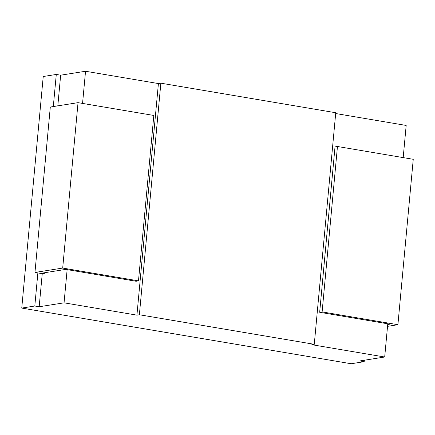 <?xml version="1.0" encoding="UTF-8"?>
<svg xmlns="http://www.w3.org/2000/svg" width="435" height="435" viewBox="0 0 435 435"><rect width="100%" height="100%" fill="white"/><g stroke="black" fill="none" stroke-linecap="round" stroke-linejoin="round"><path stroke-width="0.65" d="M384.692 357.01L311.824 344.694L314.271 344.308L139.374 314.755L136.927 315.141L64.059 302.825L39.177 306.757L34.805 306.017L21.75 308.078L351.132 363.742L364.182 361.681L359.81 360.941L384.692 357.01L387.775 323.798M364.318 360.229L364.182 361.681M53.304 106.564L56.284 74.45L43.234 76.511L21.75 308.078M56.284 74.45L60.655 75.19L57.811 105.852M82.558 103.416L85.537 71.258L60.655 75.19M85.537 71.258L158.411 83.569L136.927 315.141M139.374 314.755L160.858 83.183L158.411 83.569M160.858 83.183L335.749 112.741L314.271 344.308M403.191 157.606L406.176 125.443L335.679 113.53M34.805 306.017L37.872 272.935L42.244 273.675L39.177 306.757M42.244 273.675L44.691 273.289L42.94 272.995L65.783 269.385L136.035 281.255L138.482 280.869L153.827 115.46L78.039 102.655L50.302 107.037L34.958 272.446L37.872 272.935M44.691 273.289L44.745 272.707M64.059 302.825L67.137 269.613M138.482 280.869L62.694 268.063L34.958 272.446M387.541 326.348L397.905 324.711L322.117 311.9L337.462 146.497L335.015 146.883L319.671 312.286L389.918 324.162L387.71 324.51M337.462 146.497L413.25 159.302L397.905 324.711M322.117 311.9L319.671 312.286M78.039 102.655L62.694 268.063"/></g></svg>
